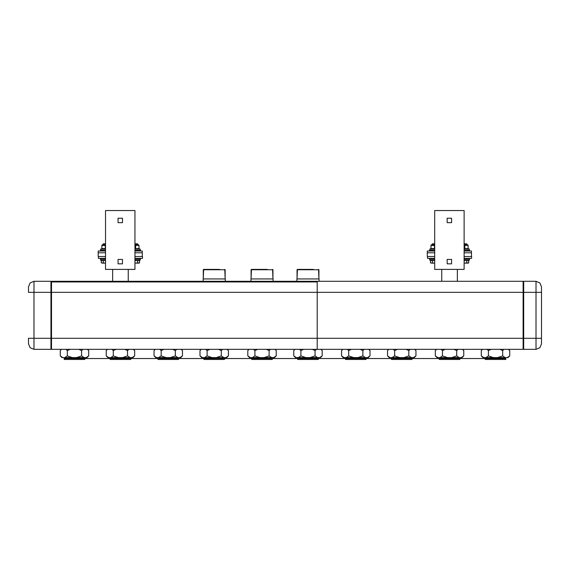 <?xml version="1.0" encoding="UTF-8"?>
<svg xmlns="http://www.w3.org/2000/svg" width="570" height="570" viewBox="0 0 570 570"><rect width="100%" height="100%" fill="white"/><g stroke="black" fill="none" stroke-linecap="round" stroke-linejoin="round"><path stroke-width="0.85" d="M509.758 355.908L508.034 357.632L509.758 355.908L507.272 357.632L505.134 357.632L502.647 355.908L497.667 357.632L502.647 355.908L502.647 350.529L504.044 349.353L502.647 350.529L499.854 349.353L502.647 350.529L502.647 355.908L505.134 357.632L497.667 357.632L508.034 357.632L507.272 357.632L508.034 357.632L507.272 357.632L509.758 355.908L509.758 350.529L508.362 349.353L509.758 350.529L509.758 355.908L508.689 356.849M483.795 357.632L483.032 357.632L483.795 357.632L481.308 355.908L482.377 356.849L481.308 355.908L481.308 350.529L481.308 355.908L483.795 357.632L493.399 357.632L483.032 357.632L481.308 355.908L483.032 357.632M461.301 357.632L462.07 357.632L461.301 357.632L462.07 357.632L461.301 357.632L463.788 355.908L463.788 350.529L462.391 349.353L463.788 350.529L462.719 349.588L463.788 350.529L463.788 355.908L462.07 357.632L463.788 355.908L461.301 357.632L451.704 357.632L461.301 357.632M437.824 357.632L437.062 357.632L437.824 357.632L435.338 355.908L436.406 356.849L435.345 355.908L435.338 350.529L435.338 355.908L437.824 357.632L447.429 357.632L437.062 357.632L435.338 355.908L437.062 357.632M413.492 357.632L414.262 357.632L413.492 357.632L414.262 357.632L413.492 357.632L415.986 355.908L415.986 350.529L414.589 349.353L415.986 350.529L414.917 349.588L415.986 350.529L415.986 355.908L414.262 357.632L415.986 355.908L413.492 357.632L403.895 357.632L413.492 357.632M390.022 357.632L389.253 357.632L390.022 357.632L387.536 355.908L388.605 356.849L387.536 355.908L387.536 350.529L387.536 355.908L390.022 357.632L399.62 357.632L389.253 357.632L387.536 355.908L389.253 357.632M367.529 357.632L368.291 357.632L367.529 357.632L368.291 357.632L367.529 357.632L370.016 355.908L370.016 350.529L368.619 349.353L370.016 350.529L368.947 349.588L370.016 350.529L370.016 355.908L368.291 357.632L370.016 355.908L367.529 357.632L357.924 357.632L367.529 357.632M344.052 357.632L343.29 357.632L344.052 357.632L341.565 355.908L341.565 350.529L341.565 355.908L344.052 357.632L353.656 357.632L343.29 357.632L341.565 355.908L343.29 357.632M322.207 355.908L320.49 357.632L322.207 355.908L319.72 357.632L317.583 357.632L315.096 355.908L310.123 357.632L315.096 355.908L315.096 350.529L316.493 349.353L315.096 350.529L312.303 349.353L315.096 350.529L315.096 355.908L317.583 357.632L310.123 357.632L320.49 357.632L319.72 357.632L320.49 357.632L319.72 357.632L322.207 355.908L322.207 350.529L320.81 349.353L322.207 350.529L322.207 355.908L321.138 356.849M296.243 357.632L295.481 357.632L296.243 357.632L293.757 355.908L293.757 350.529L293.757 355.908L296.243 357.632L305.848 357.632L296.243 357.632M274.519 357.632L273.757 357.632L274.519 357.632L273.757 357.632L276.243 355.908L276.243 350.529L274.847 349.353L276.243 350.529L276.243 355.908L274.519 357.632L276.243 355.908L273.757 357.632L264.152 357.632L273.757 357.632M250.28 357.632L249.51 357.632L250.28 357.632L247.793 355.908L247.793 350.529L247.793 355.908L250.28 357.632L259.877 357.632L249.51 357.632L247.793 355.908L249.51 357.632M228.435 355.908L226.71 357.632L228.435 355.908L225.948 357.632L223.811 357.632L221.324 355.908L216.344 357.632L221.324 355.908L221.324 350.529L222.72 349.353L221.324 350.529L218.531 349.353L221.324 350.529L221.324 355.908L223.811 357.632L216.344 357.632L226.71 357.632L225.948 357.632L226.71 357.632L225.948 357.632L228.435 355.908L228.435 350.529L227.038 349.353L228.435 350.529L228.435 355.908L227.366 356.849M202.471 357.632L201.709 357.632L202.471 357.632L199.984 355.908L201.053 356.849L199.984 355.908L199.984 350.529L199.984 355.908L202.471 357.632L212.076 357.632L201.709 357.632L199.984 355.908L201.709 357.632M179.977 357.632L180.747 357.632L179.977 357.632L180.747 357.632L179.977 357.632L182.464 355.908L182.464 350.529L181.068 349.353L182.464 350.529L181.395 349.588L182.464 350.529L182.464 355.908L180.747 357.632L182.464 355.908L179.977 357.632L170.38 357.632L179.977 357.632M156.508 357.632L155.738 357.632L156.508 357.632L154.014 355.908L155.083 356.849L154.021 355.908L154.014 350.529L154.014 355.908L156.508 357.632L166.105 357.632L155.738 357.632L154.014 355.908L155.738 357.632M132.176 357.632L132.938 357.632L132.176 357.632L132.938 357.632L132.176 357.632L134.662 355.908L134.662 350.529L133.266 349.353L134.662 350.529L133.594 349.588L134.662 350.529L134.662 355.908L132.938 357.632L134.662 355.908L132.176 357.632L122.571 357.632L132.176 357.632M108.699 357.632L107.929 357.632L108.699 357.632L106.212 355.908L107.281 356.849L106.212 355.908L106.212 350.529L106.212 355.908L108.699 357.632L118.296 357.632L107.929 357.632L106.212 355.908L107.929 357.632M86.205 357.632L86.968 357.632L86.205 357.632L86.968 357.632L86.205 357.632L88.692 355.908L88.692 350.529L87.296 349.353L88.692 350.529L87.623 349.588L88.692 350.529L88.692 355.908L86.968 357.632L88.692 355.908L86.205 357.632L76.601 357.632L86.205 357.632M62.729 357.632L61.966 357.632L62.729 357.632L60.242 355.908L60.242 350.529L60.242 355.908L62.729 357.632L72.333 357.632L61.966 357.632L60.242 355.908L61.966 357.632M313.279 269.368L297.39 269.368L313.279 269.368M318.943 269.738L297.02 269.738L318.943 269.738L318.58 269.368L318.943 278.93L318.943 269.738M319.072 278.93L296.899 278.93L319.072 278.93L319.072 281.323L319.072 278.93M267.316 269.368L251.42 269.368L267.316 269.368M272.98 269.738L251.057 269.738L272.98 269.738L272.61 269.368L272.98 278.93L272.98 269.738M273.101 278.93L250.928 278.93L273.101 278.93L273.101 281.323L273.101 278.93M219.507 269.368L203.618 269.368L219.507 269.368M225.171 269.738L203.248 269.738L225.171 269.738L224.801 269.368L225.171 278.93L225.171 269.738M225.3 278.93L203.119 278.93L225.3 278.93L225.3 281.323L225.3 278.93M503.31 358.509L495.53 358.509L505.832 358.509L505.832 359.471L485.234 359.471L505.832 359.471L485.234 359.471L485.234 358.509L495.53 358.509L485.234 358.509M503.331 357.632L487.735 357.775L495.53 357.775L495.53 358.509L495.53 357.775L503.331 357.775L504.065 358.509M457.361 357.632L458.088 358.509L459.862 358.509L449.566 358.509L459.862 358.509L459.862 359.471L439.271 359.471L449.566 359.471L439.271 359.471L439.271 358.509L449.566 358.509L439.306 358.509L441.992 358.509L441.045 358.509L441.771 357.775L449.566 357.775L449.566 358.509L449.566 357.775L457.361 357.775L441.771 357.632M457.218 358.509L457.667 358.509M409.552 357.632L401.757 357.775L401.757 358.509L401.757 357.775L393.963 357.775L409.552 357.775L410.279 358.509L449.566 358.516L401.757 358.509L412.053 358.509L412.053 359.471L391.462 359.471L401.757 359.471L391.462 359.471L391.462 358.509L401.757 358.509L391.462 358.509M393.963 357.632L393.236 358.509L355.787 358.509L355.787 357.775L363.589 357.775L364.308 358.509L366.082 358.509L355.787 358.509L366.09 358.509L366.09 359.471L345.491 359.471L355.787 359.471L345.491 359.471L345.491 358.509L355.787 358.509L345.498 358.509L347.272 358.509L347.992 357.775L355.787 357.775L355.787 358.509L363.361 358.509M363.589 357.632L347.992 357.632M315.666 358.509L307.985 358.509L318.281 358.509L318.281 359.471L297.69 359.471L307.985 359.471L297.69 359.471L297.69 358.509L307.985 358.509L297.69 358.509M300.19 357.632L307.985 357.775L307.985 358.509L307.985 357.775L315.78 357.775L300.19 357.775L299.464 358.509L251.726 358.509L254.078 358.509L253.493 358.509L254.22 357.775L262.015 357.775L262.015 358.509L262.015 357.775L269.81 357.775L254.22 357.632M272.31 358.509L262.015 358.509L272.31 358.509L272.31 359.471L251.719 359.471L262.015 359.471L251.719 359.471L251.719 358.509L262.015 358.509L222.742 358.509M222.272 358.509L214.213 358.509L224.509 358.509L224.509 359.471L203.91 359.471L214.213 359.471L203.91 359.471L203.91 358.509L214.213 358.509L203.91 358.509M206.411 357.632L214.213 357.775L214.213 358.509L214.213 357.775L206.411 357.775L205.692 358.509L157.947 358.509L168.243 358.509L168.243 357.775L168.243 358.509L205.677 358.509M178.538 358.509L168.243 358.509L178.538 358.509L178.538 359.471L157.947 359.471L168.243 359.471L157.947 359.471L157.947 358.509L130.73 358.509L157.947 358.509M160.448 357.632L176.037 357.775L160.448 357.775L159.714 358.509M128.229 357.632L120.434 357.775L120.434 358.509L120.434 357.775L112.639 357.775L128.229 357.775L128.955 358.509L168.243 358.509L120.434 358.509L130.73 358.509L130.73 359.471L110.138 359.471L120.434 359.471L110.138 359.471L110.138 358.509L120.434 358.509L110.138 358.509M84.766 358.509L74.471 358.509L84.766 358.509L84.766 359.471L64.168 359.471L74.471 359.471L64.168 359.471L64.168 358.509L74.471 358.509L64.168 358.509M66.669 357.632L74.471 357.775L74.471 358.509L74.471 357.775L82.265 357.775L66.669 357.775L65.949 358.509L66.733 358.509M51.485 281.886L51.485 281.323L51.485 281.886L317.177 281.886L317.177 281.323L317.177 281.886L317.177 281.323L319.92 281.323L317.177 281.323L317.177 281.886L51.485 281.886L51.485 292.353L51.485 281.886M51.485 349.353L51.485 338.323L51.485 349.353L317.177 349.353L317.177 338.323L317.177 349.353L317.177 338.323L317.177 349.353L51.485 349.353M317.177 281.965L317.177 292.353L317.177 281.965L317.177 292.353L317.177 281.965L51.485 281.965L317.177 281.965M523.11 281.323L523.11 292.353L523.11 281.323L51.485 281.323L523.11 281.323M523.11 338.323L523.11 349.353L523.11 338.323L51.485 338.323L317.177 338.323L317.177 292.353L317.177 338.323L523.11 338.323L523.11 292.353L51.485 292.353L317.177 292.353L317.177 338.323L317.177 292.353L523.11 292.353L523.11 338.323L523.666 338.323L523.666 349.353L523.666 338.323L523.11 338.323M50.93 292.353L50.93 281.323L50.93 292.353L51.485 292.353L51.485 338.323L51.485 292.353L34.015 292.353L34.015 281.323L34.015 292.353L28.5 292.353L28.5 286.838L28.5 292.353L50.93 292.353L50.93 349.353L50.93 292.353M34.015 349.353L34.015 338.323L28.5 338.323L28.5 343.838L28.5 338.323L34.015 338.323L34.015 349.353L30.117 347.743L28.5 343.838L30.117 347.743L34.015 349.353L50.93 349.353L34.015 349.353M28.5 338.323L28.5 343.838M523.666 281.323L523.666 292.353L523.666 281.323L535.985 281.323L535.985 292.353L541.5 292.353L535.985 292.353L535.985 281.323L539.883 282.941L541.5 286.838L541.5 292.353L541.5 286.838L539.883 282.941L535.985 281.323L523.666 281.323M535.985 338.323L535.985 349.353L535.985 338.323L541.5 338.323L541.5 343.838L541.5 338.323L523.666 338.323L535.985 338.323L535.985 292.353L535.985 338.323M541.5 343.838L539.883 347.743L535.985 349.353L539.883 347.743L541.5 343.838L541.5 292.353L541.5 338.323M101.866 245.435L105.172 245.435L105.543 248.627L101.866 248.52L101.866 245.164L101.866 248.812L105.172 248.52L105.543 245.321L101.866 245.136L105.543 244.993L102.13 244.993L102.971 244.993L102.985 244.252M103.626 243.81L105.543 243.81L103.412 243.81L103.241 244.252L105.543 244.252L103.241 244.252L103.241 244.993L103.626 243.81M105.172 263.119L101.353 262.905L101.353 260.583L101.353 262.905L105.172 263.119L102.308 263.119L103.263 262.905L103.263 260.583L101.353 260.583L103.263 260.583L103.263 262.905L105.172 263.119M105.543 259.257L100.391 259.257L105.543 259.257M105.543 260.362L100.762 260.362L105.543 260.362M105.543 250.066L100.391 250.066L105.543 250.066M100.762 248.962L105.543 248.962L100.762 248.962L100.762 250.066L100.762 248.962M137.285 244.993L134.962 244.993L138.752 244.993L139.009 245.435L137.285 244.993L134.962 245.235L139.009 245.435L139.009 248.52L138.617 248.634M137.249 243.81L134.962 243.81L137.463 243.81L137.904 244.252L134.962 244.252L137.904 244.252L137.904 244.993M135.696 263.119L139.009 263.119L135.696 263.119L137.605 262.905L137.605 260.583L134.962 260.583L139.522 260.583L137.605 260.583L137.605 262.905L135.696 263.119M138.603 263.119L139.009 263.119L138.603 263.119M140.477 259.257L134.962 259.257L140.477 259.257L140.477 258.338L140.477 259.257M140.113 260.362L134.962 260.362L140.113 260.362L140.113 259.257L140.113 260.362M140.113 250.066L134.962 250.066L140.113 250.066L140.113 248.962L134.962 248.962L140.113 248.962L140.113 250.066M134.962 250.066L140.477 250.066L134.962 250.066M430.998 245.435L434.304 245.435L434.668 248.627L430.991 248.52L430.991 245.164L430.991 248.812L434.304 248.52L434.668 245.321L430.991 245.136L434.668 244.993L431.255 244.993L432.096 244.993L432.117 244.252M432.751 243.81L434.668 243.81L432.537 243.81L432.366 244.252L434.668 244.252L432.366 244.252L432.366 244.993L432.751 243.81M434.304 263.119L430.478 262.905L430.478 260.583L430.478 262.905L434.304 263.119L431.44 263.119L432.395 262.905L432.395 260.583L430.478 260.583L432.395 260.583L432.395 262.905L434.304 263.119M434.668 259.257L429.524 259.257L434.668 259.257M434.668 260.362L429.887 260.362L434.668 260.362M434.668 250.066L429.524 250.066L434.668 250.066M429.887 248.962L434.668 248.962L429.887 248.962L429.887 250.066L429.887 248.962M466.417 244.993L464.087 244.993L467.877 244.993L468.134 245.435L466.417 244.993L464.087 245.235L468.134 245.435L468.134 248.52L467.749 248.634M466.374 243.81L464.087 243.81L466.588 243.81L467.03 244.252L464.087 244.252L467.03 244.252L467.03 244.993M464.828 263.119L468.134 263.119L464.828 263.119L466.737 262.905L466.737 260.583L464.087 260.583L468.647 260.583L466.737 260.583L466.737 262.905L464.828 263.119M467.728 263.119L468.134 263.119L467.728 263.119M469.609 259.257L464.087 259.257L469.609 259.257L469.609 258.338L469.609 259.257M469.238 260.362L464.087 260.362L469.238 260.362L469.238 259.257L469.238 260.362M469.238 250.066L464.087 250.066L469.238 250.066L469.238 248.962L464.087 248.962L469.238 248.962L469.238 250.066M464.087 250.066L469.609 250.066L464.087 250.066M487.735 357.632L487.015 358.509L449.566 358.509L487.001 358.509M315.78 357.632L316.507 358.509L393.229 358.509M269.81 357.632L270.55 358.509M222.008 357.632L222.728 358.509L262.015 358.509L262.015 359.471L262.015 358.509L300.255 358.509M176.037 357.632L176.451 358.509M112.639 357.632L111.912 358.509L74.471 358.509L74.471 359.471L74.471 358.509L112.767 358.509M82.265 357.632L82.999 358.509M355.787 358.509L355.787 359.471L355.787 358.509L316.514 358.509M34.015 281.323L30.117 282.941L28.5 286.838L30.117 282.941L34.015 281.323L50.93 281.323L34.015 281.323M508.59 349.353L509.758 350.529L508.59 349.353M482.377 349.588L481.308 350.529L482.377 349.588M482.476 349.353L481.308 350.529L482.476 349.353M487.022 349.353L488.419 350.529L488.419 355.908L485.932 357.632L488.419 355.908L488.419 350.529L487.022 349.353M491.212 349.353L488.419 350.529L491.212 349.353M497.667 357.632L493.399 357.632L488.419 355.908L493.399 357.632L497.667 357.632M508.689 349.588L509.758 350.529M462.619 349.353L463.788 350.529L462.619 349.353M436.406 349.588L435.338 350.529L436.406 349.588M436.513 349.353L435.338 350.529L436.513 349.353M441.059 349.353L442.455 350.529L442.455 355.908L439.962 357.632L442.455 355.908L442.455 350.529L441.059 349.353M445.241 349.353L442.455 350.529L445.241 349.353M453.884 349.353L456.677 350.529L456.677 355.908L451.704 357.632L447.429 357.632L442.455 355.908L447.429 357.632L451.704 357.632L456.677 355.908L459.164 357.632L456.677 355.908L456.677 350.529L453.884 349.353M458.073 349.353L456.677 350.529L458.073 349.353M414.81 349.353L415.986 350.529L414.81 349.353M388.605 349.588L387.536 350.529L388.605 349.588M388.704 349.353L387.536 350.529L388.704 349.353M393.25 349.353L394.647 350.529L394.647 355.908L392.16 357.632L394.647 355.908L394.647 350.529L393.25 349.353M397.44 349.353L394.647 350.529L397.44 349.353M406.075 349.353L408.868 350.529L408.868 355.908L403.895 357.632L399.62 357.632L394.647 355.908L399.62 357.632L403.895 357.632L408.868 355.908L411.362 357.632L408.868 355.908L408.868 350.529L406.075 349.353M410.265 349.353L408.868 350.529L410.265 349.353M368.847 349.353L370.016 350.529L368.847 349.353M341.565 350.529L342.634 349.588M347.28 349.353L348.676 350.529L348.676 355.908L346.19 357.632L348.676 355.908L348.676 350.529L347.28 349.353M351.469 349.353L348.676 350.529L351.469 349.353M360.112 349.353L362.905 350.529L362.905 355.908L357.924 357.632L353.656 357.632L348.676 355.908L353.656 357.632L357.924 357.632L362.905 355.908L365.391 357.632L362.905 355.908L362.905 350.529L360.112 349.353M364.301 349.353L362.905 350.529L364.301 349.353M342.634 356.849L341.565 355.908M321.038 349.353L322.207 350.529L321.038 349.353M293.757 350.529L294.825 349.588M299.478 349.353L300.875 350.529L300.875 355.908L298.381 357.632L300.875 355.908L300.875 350.529L299.478 349.353M303.66 349.353L300.875 350.529L303.66 349.353M310.123 357.632L305.848 357.632L300.875 355.908L305.848 357.632L310.123 357.632M295.481 357.632L293.757 355.908L295.481 357.632M294.825 356.849L293.757 355.908M321.138 349.588L322.207 350.529M275.068 349.353L276.243 350.529L275.068 349.353M247.793 350.529L248.862 349.588M253.508 349.353L254.904 350.529L254.904 355.908L252.417 357.632L254.904 355.908L254.904 350.529L253.508 349.353M257.697 349.353L254.904 350.529L257.697 349.353M266.34 349.353L269.126 350.529L269.126 355.908L264.152 357.632L259.877 357.632L254.904 355.908L259.877 357.632L264.152 357.632L269.126 355.908L271.619 357.632L269.126 355.908L269.126 350.529L266.34 349.353M270.522 349.353L269.126 350.529L270.522 349.353M248.862 356.849L247.793 355.908M275.175 349.588L276.243 350.529M227.266 349.353L228.435 350.529L227.266 349.353M201.053 349.588L199.984 350.529L201.053 349.588M201.153 349.353L199.984 350.529L201.153 349.353M205.699 349.353L207.095 350.529L207.095 355.908L204.609 357.632L207.095 355.908L207.095 350.529L205.699 349.353M209.888 349.353L207.095 350.529L209.888 349.353M216.344 357.632L212.076 357.632L207.095 355.908L212.076 357.632L216.344 357.632M227.366 349.588L228.435 350.529M181.296 349.353L182.464 350.529L181.296 349.353M155.083 349.588L154.014 350.529L155.083 349.588M155.19 349.353L154.014 350.529L155.19 349.353M159.735 349.353L161.132 350.529L161.132 355.908L158.638 357.632L161.132 355.908L161.132 350.529L159.735 349.353M163.925 349.353L161.132 350.529L163.925 349.353M172.56 349.353L175.353 350.529L175.353 355.908L170.38 357.632L166.105 357.632L161.132 355.908L166.105 357.632L170.38 357.632L175.353 355.908L177.84 357.632L175.353 355.908L175.353 350.529L172.56 349.353M176.75 349.353L175.353 350.529L176.75 349.353M133.487 349.353L134.662 350.529L133.487 349.353M107.281 349.588L106.212 350.529L107.281 349.588M107.381 349.353L106.212 350.529L107.381 349.353M111.927 349.353L113.323 350.529L113.323 355.908L110.837 357.632L113.323 355.908L113.323 350.529L111.927 349.353M116.116 349.353L113.323 350.529L116.116 349.353M124.759 349.353L127.545 350.529L127.545 355.908L122.571 357.632L118.296 357.632L113.323 355.908L118.296 357.632L122.571 357.632L127.545 355.908L130.038 357.632L127.545 355.908L127.545 350.529L124.759 349.353M128.941 349.353L127.545 350.529L128.941 349.353M87.523 349.353L88.692 350.529L87.523 349.353M60.242 350.529L61.311 349.588M65.956 349.353L67.353 350.529L67.353 355.908L64.866 357.632L67.353 355.908L67.353 350.529L65.956 349.353M70.146 349.353L67.353 350.529L70.146 349.353M78.788 349.353L81.581 350.529L81.581 355.908L76.601 357.632L72.333 357.632L67.353 355.908L72.333 357.632L76.601 357.632L81.581 355.908L84.068 357.632L81.581 355.908L81.581 350.529L78.788 349.353M82.978 349.353L81.581 350.529L82.978 349.353M61.311 356.849L60.249 355.908M457.361 281.323L457.361 269.368L457.361 281.323M441.771 269.368L441.771 281.323L441.771 269.368M471.632 256.5L464.087 256.5L471.632 256.5L471.632 258.338L464.087 258.338L471.632 258.338L471.632 256.5M434.668 256.5L427.5 256.5L427.5 258.338L434.668 258.338L427.5 258.338L427.5 256.5L434.668 256.5L427.315 256.5L427.315 252.823L434.668 252.823L427.315 252.823L427.315 250.985L427.315 252.823L434.668 252.823L427.315 252.823L427.315 256.5L434.668 256.5M128.229 281.323L128.229 269.368L128.229 281.323M112.639 269.368L112.639 281.323L112.639 269.368M142.5 256.5L134.962 256.5L142.5 256.5L142.5 258.338L134.962 258.338L142.5 258.338L142.5 256.5M105.543 256.5L98.368 256.5L98.368 258.338L105.543 258.338L98.368 258.338L98.368 256.5L105.543 256.5L98.19 256.5L98.19 252.823L105.543 252.823L98.19 252.823L98.19 250.985L98.19 252.823L105.543 252.823L98.19 252.823L98.19 256.5L105.543 256.5M297.02 269.738L297.39 269.368L297.02 278.93L297.02 269.738M296.899 278.93L296.899 281.323L296.899 278.93M251.057 269.738L251.42 269.368L251.057 278.93L251.057 269.738M250.928 278.93L250.928 281.323L250.928 278.93M203.248 269.738L203.618 269.368L203.248 278.93L203.248 269.738M203.119 278.93L203.119 281.323L203.119 278.93M495.53 359.471L495.53 358.509L495.53 359.471M449.566 358.509L449.566 359.471L449.566 358.509M401.757 358.509L401.757 359.471L401.757 358.509M307.985 358.509L307.985 359.471L307.985 358.509L347.294 358.509L316.471 358.509M214.213 358.509L214.213 359.471L214.213 358.509M168.243 358.509L168.243 359.471L168.243 358.509M120.434 358.509L120.434 359.471L120.434 358.509M317.177 349.353L523.11 349.353L317.177 349.353M51.485 338.323L50.93 338.323L51.485 338.323M50.93 282.613L51.485 282.613L50.93 282.613M51.485 348.07L50.93 348.07L51.485 348.07M50.93 338.323L34.015 338.323L34.015 292.353L34.015 338.323L50.93 338.323M523.11 348.07L523.666 348.07L523.11 348.07M523.11 292.353L523.666 292.353L523.11 292.353M523.11 282.613L523.666 282.613L523.11 282.613M523.666 292.353L523.666 338.323L523.666 292.353L535.985 292.353L523.666 292.353M523.666 349.353L535.985 349.353L523.666 349.353M105.543 210.53L105.543 269.368L134.962 269.368L105.543 269.368L105.543 210.53L134.962 210.53L134.962 269.368L134.962 210.53L105.543 210.53M118.047 259.443L122.457 259.443L122.457 263.853L122.457 259.443L118.047 259.443L118.047 263.853L122.457 263.853L118.047 263.853L118.047 259.443L118.047 263.853M122.457 218.253L122.457 222.671L118.047 222.671L122.457 222.671L122.457 218.253L118.047 218.253L118.047 222.671L118.047 218.253L122.457 218.253L118.047 218.253M122.457 263.853L122.457 259.443M118.047 222.671L122.457 222.671M142.315 250.985L134.962 250.985L142.315 250.985L142.315 252.823L134.962 252.823L142.315 252.823L142.315 250.985M105.543 250.985L98.19 250.985L105.543 250.985M434.668 210.53L434.668 269.368L464.087 269.368L434.668 269.368L434.668 210.53L464.087 210.53L464.087 269.368L464.087 210.53L434.668 210.53M447.172 259.443L451.59 259.443L451.59 263.853L451.59 259.443L447.172 259.443L447.172 263.853L451.59 263.853L447.172 263.853L447.172 259.443L447.172 263.853M451.59 218.253L451.59 222.671L447.172 222.671L451.59 222.671L451.59 218.253L447.172 218.253L447.172 222.671L447.172 218.253L451.59 218.253L447.172 218.253M451.59 263.853L451.59 259.443M447.172 222.671L451.59 222.671M471.447 250.985L464.087 250.985L471.447 250.985L471.447 252.823L464.087 252.823L471.447 252.823L471.447 250.985M434.668 250.985L427.315 250.985L434.668 250.985M142.315 256.5L142.315 252.823L134.962 252.823L142.315 252.823L142.315 256.5L134.962 256.5L142.315 256.5M471.447 256.5L471.447 252.823L464.087 252.823L471.447 252.823L471.447 256.5L464.087 256.5L471.447 256.5M105.543 260.583L103.263 260.583L105.543 260.583M102.714 263.076L103.241 262.92L102.714 263.076M100.391 259.257L100.391 258.338L100.391 259.257M100.762 260.362L100.762 259.257L100.762 260.362M100.391 250.066L100.391 250.985L100.391 250.066M138.617 245.314L139.009 245.435L139.009 248.52L134.962 248.719L137.285 248.962L139.009 248.52L138.752 248.962M135.696 248.52L135.696 245.435L135.696 248.52M139.009 248.52L139.002 245.435L139.009 248.52L138.175 248.734M139.522 262.905L137.605 262.905L139.522 262.905L139.522 260.583L139.522 262.905L139.009 263.119M137.89 263.012L137.178 262.991M136.515 263.076L137.57 262.913M140.477 250.985L140.477 250.066L140.477 250.985M434.668 260.583L432.395 260.583L434.668 260.583M431.846 263.076L432.822 262.991L431.846 263.076M429.524 259.257L429.524 258.338L429.524 259.257M429.887 260.362L429.887 259.257L429.887 260.362M429.524 250.066L429.524 250.985L429.524 250.066M467.749 245.314L468.134 245.435L468.134 248.52L464.087 248.719L466.417 248.962L468.134 248.52L467.877 248.962M464.828 248.52L464.828 245.435L464.828 248.52M467.307 248.734L468.127 248.52M468.647 262.905L466.737 262.905L468.647 262.905L468.647 260.583L468.647 262.905L468.134 263.119M465.64 263.076L466.702 262.913M469.609 250.985L469.609 250.066L469.609 250.985M466.303 262.991L466.737 262.905M441.529 358.509L441.03 358.509M459.862 358.516L485.234 358.516L459.862 358.516M253.529 358.509L222.692 358.509L253.529 358.509M299.827 358.509L299.45 358.509M364.28 358.509L393.279 358.509L364.28 358.509M110.138 358.516L84.766 358.516L110.138 358.516M270.493 358.509L299.521 358.509L270.493 358.509M112.326 358.509L111.905 358.509M176.75 358.509L205.713 358.509L176.75 358.509M66.312 358.509L65.935 358.509M103.412 243.81L102.971 244.252M432.537 243.81L432.096 244.252"/></g></svg>
